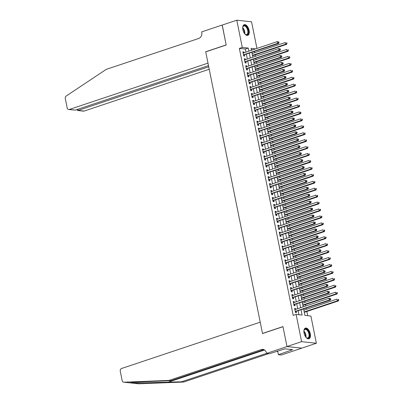 <?xml version="1.0" encoding="UTF-8"?>
<svg xmlns="http://www.w3.org/2000/svg" width="404" height="404" viewBox="0 0 404 404"><rect width="100%" height="100%" fill="white"/><g stroke="black" fill="none" stroke-linecap="round" stroke-linejoin="round"><path stroke-width="0.61" d="M304.066 333.103A5.631 2.924 -108.5 0 1 305.394 328.099A5.631 2.924 -108.5 0 1 310.292 333.78A5.631 2.924 -108.5 0 1 308.964 338.779A5.631 2.924 -108.5 0 1 304.066 333.103M242.885 29.679A5.631 2.924 -108.5 0 1 244.218 24.679A5.631 2.924 -108.5 0 1 249.111 30.356A5.631 2.924 -108.5 0 1 247.783 35.36A5.631 2.924 -108.5 0 1 242.885 29.679M286.997 346.571L282.992 326.705L262.519 333.542L260.226 322.17L121.594 368.488A2.166 1.798 -83.8 0 0 120.261 371.155L122.17 380.619A2.166 1.798 -83.8 0 0 123.69 382.184A2.166 1.798 -83.8 0 0 123.912 382.194L168.953 380.422L261.373 349.546A5.055 4.197 96.2 0 1 262.898 349.374A5.055 4.197 96.2 0 1 266.448 353.03L266.524 353.414L286.997 346.571L301.763 348.142L286.991 346.536L282.967 326.599L262.499 333.441L205.722 51.864L226.195 45.026L222.175 25.083L236.794 20.2L251.566 21.806L256.939 48.435M307.702 315.691L306.853 311.479M306.419 309.333L306.187 308.166M305.752 306.02L305.454 304.545M305.02 302.394L304.788 301.233M304.353 299.081L304.055 297.607M303.626 295.46L303.389 294.294M302.955 292.148L302.657 290.673M302.227 288.527L301.99 287.36M301.556 285.214L301.263 283.739M300.829 281.588L300.591 280.426M300.157 278.275L299.864 276.801M299.43 274.654L299.192 273.488M298.763 271.342L298.465 269.867M298.031 267.721L297.793 266.554M297.364 264.408L297.066 262.933M296.632 260.782L296.4 259.62M295.965 257.469L295.667 255.995M295.233 253.848L295.001 252.682M294.566 250.536L294.269 249.061M293.834 246.915L293.602 245.748M293.168 243.602L292.87 242.127M292.435 239.976L292.203 238.814M291.769 236.663L291.471 235.189M291.037 233.042L290.804 231.876M290.37 229.73L290.072 228.255M289.638 226.109L289.405 224.942M288.971 222.796L288.673 221.321M288.244 219.17L288.007 218.008M287.572 215.857L287.274 214.383M286.845 212.236L286.608 211.07M286.173 208.924L285.875 207.449M285.446 205.303L285.209 204.136M284.775 201.99L284.482 200.515M284.047 198.364L283.81 197.203M283.381 195.051L283.083 193.577M282.649 191.43L282.411 190.264M281.982 188.118L281.684 186.643M281.25 184.497L281.012 183.33M280.583 181.184L280.285 179.709M279.851 177.558L279.619 176.397M279.184 174.245L278.886 172.771M278.452 170.624L278.22 169.458M277.785 167.312L277.487 165.837M277.053 163.691L276.821 162.524M276.386 160.378L276.089 158.903M275.654 156.752L275.422 155.591M274.988 153.439L274.69 151.965M274.255 149.818L274.023 148.652M273.589 146.506L273.291 145.031M272.857 142.885L272.624 141.718M272.19 139.572L271.892 138.097M271.463 135.946L271.225 134.784M270.791 132.633L270.493 131.159M270.064 129.012L269.827 127.846M269.392 125.7L269.099 124.225M268.665 122.079L268.428 120.912M267.993 118.766L267.701 117.291M267.266 115.14L267.029 113.978M266.6 111.827L266.302 110.353M265.867 108.206L265.63 107.04M265.201 104.894L264.903 103.419M264.469 101.273L264.236 100.106M263.802 97.96L263.504 96.485M263.07 94.334L262.837 93.172M262.403 91.021L262.105 89.547M261.671 87.4L261.439 86.234M261.004 84.088L260.706 82.613M260.272 80.467L260.04 79.3M259.605 77.154L259.307 75.679M258.873 73.528L258.641 72.367M258.207 70.215L257.909 68.741M257.474 66.594L257.242 65.428M256.808 63.282L256.51 61.807M256.08 59.661L255.843 58.494M255.409 56.348L255.111 54.873M254.682 52.722L254.444 51.56M303.621 309.025L304.909 315.388L310.893 316.039L316.382 343.259L301.611 341.653L296.122 314.433L302.111 315.085L301.061 309.878M301.763 348.142L316.382 343.259M295.784 309.348L295.622 308.55L294.627 308.439L295.465 312.6L296.46 312.711L296.218 311.499M294.385 302.414L294.223 301.616L293.228 301.505L294.067 305.666L295.066 305.777L294.819 304.56M292.986 295.481L292.824 294.678L291.829 294.572L292.668 298.733L293.668 298.839L293.42 297.627M291.587 288.542L291.43 287.744L290.431 287.633L291.269 291.794L292.269 291.905L292.021 290.693M290.193 281.608L290.032 280.81L289.032 280.699L289.87 284.86L290.87 284.971L290.622 283.754M288.794 274.675L288.633 273.872L287.633 273.766L288.471 277.927L289.471 278.033L289.224 276.821M287.396 267.736L287.234 266.938L286.234 266.827L287.072 270.988L288.072 271.099L287.825 269.887M285.997 260.802L285.835 260.004L284.835 259.893L285.673 264.054L286.673 264.166L286.431 262.948M284.598 253.869L284.436 253.066L283.436 252.96L284.275 257.121L285.274 257.227L285.032 256.015M283.199 246.93L283.037 246.132L282.037 246.021L282.881 250.182L283.876 250.293L283.633 249.081M281.8 239.996L281.639 239.198L280.644 239.087L281.482 243.248L282.477 243.359L282.234 242.142M280.401 233.063L280.24 232.26L279.245 232.154L280.083 236.315L281.078 236.421L280.836 235.209M279.002 226.124L278.841 225.326L277.846 225.215L278.684 229.376L279.679 229.487L279.437 228.275M277.604 219.19L277.442 218.392L276.447 218.281L277.285 222.442L278.285 222.553L278.038 221.336M276.205 212.257L276.043 211.454L275.048 211.348L275.887 215.509L276.886 215.615L276.639 214.403M274.811 205.318L274.649 204.52L273.649 204.409L274.488 208.57L275.488 208.681L275.24 207.469M273.412 198.384L273.25 197.586L272.251 197.475L273.089 201.636L274.089 201.748L273.841 200.53M272.013 191.451L271.852 190.648L270.852 190.542L271.69 194.703L272.69 194.809L272.442 193.597M270.614 184.512L270.453 183.714L269.453 183.603L270.291 187.764L271.291 187.875L271.049 186.663M269.216 177.578L269.054 176.78L268.054 176.669L268.892 180.83L269.892 180.942L269.65 179.724M267.817 170.645L267.655 169.842L266.655 169.736L267.499 173.897L268.493 174.003L268.251 172.791M266.418 163.706L266.256 162.908L265.256 162.797L266.1 166.958L267.094 167.069L266.852 165.857M265.019 156.772L264.857 155.974L263.863 155.863L264.701 160.024L265.696 160.136L265.453 158.918M263.62 149.839L263.459 149.036L262.464 148.93L263.302 153.091L264.297 153.197L264.054 151.985M262.221 142.9L262.06 142.102L261.065 141.991L261.903 146.152L262.903 146.263L262.656 145.051M260.822 135.966L260.661 135.168L259.666 135.057L260.504 139.218L261.504 139.329L261.257 138.112M259.424 129.033L259.267 128.23L258.267 128.124L259.105 132.285L260.105 132.391L259.858 131.179M258.03 122.094L257.868 121.296L256.868 121.185L257.707 125.346L258.706 125.457L258.459 124.245M256.631 115.16L256.469 114.362L255.469 114.251L256.308 118.412L257.308 118.523L257.06 117.306M255.232 108.227L255.07 107.424L254.071 107.318L254.909 111.479L255.909 111.585L255.661 110.373M253.833 101.288L253.672 100.49L252.672 100.379L253.51 104.54L254.51 104.651L254.268 103.439M252.434 94.354L252.273 93.556L251.273 93.445L252.116 97.606L253.111 97.718L252.869 96.5M251.036 87.421L250.874 86.618L249.874 86.512L250.717 90.673L251.712 90.779L251.47 89.567M249.637 80.482L249.475 79.684L248.48 79.573L249.319 83.734L250.313 83.845L250.071 82.633M248.238 73.548L248.076 72.75L247.081 72.639L247.92 76.8L248.915 76.912L248.672 75.694M246.839 66.615L246.677 65.812L245.683 65.706L246.521 69.867L247.516 69.973L247.273 68.761M245.44 59.676L245.279 58.878L244.284 58.767L245.122 62.928L246.122 63.039L245.874 61.827M252.702 49.849L251.333 49.702M245.965 52.101L245.349 49.051L239.36 48.399L293.198 315.408L296.122 314.433M298.92 314.736L298.137 310.858M297.703 308.707L296.738 303.919M296.309 301.773L295.339 296.985M294.91 294.839L293.945 290.052M293.511 287.901L292.546 283.113M292.112 280.967L291.148 276.179M290.713 274.033L289.749 269.246M289.315 267.094L288.35 262.307M287.916 260.161L286.951 255.373M286.517 253.227L285.552 248.44M285.118 246.288L284.153 241.501M283.719 239.355L282.755 234.567M282.32 232.421L281.356 227.634M280.926 225.483L279.957 220.695M279.528 218.549L278.558 213.761M278.129 211.615L277.164 206.828M276.73 204.677L275.765 199.889M275.331 197.743L274.366 192.955M273.932 190.809L272.968 186.022M272.533 183.871L271.569 179.083M271.135 176.937L270.17 172.149M269.736 170.003L268.771 165.216M268.337 163.064L267.372 158.277M266.938 156.131L265.973 151.343M265.544 149.197L264.575 144.41M264.145 142.258L263.176 137.471M262.746 135.325L261.782 130.537M261.348 128.391L260.383 123.604M259.949 121.453L258.984 116.665M258.55 114.519L257.585 109.731M257.151 107.585L256.187 102.798M255.752 100.647L254.788 95.859M254.353 93.713L253.389 88.925M252.954 86.779L251.99 81.992M251.556 79.84L250.591 75.053M250.157 72.907L249.192 68.119M248.763 65.973L247.793 61.186M247.364 59.035L246.395 54.247M244.041 52.742L243.885 51.944L242.885 51.833L243.723 55.994L244.723 56.105L244.476 54.888M286.991 346.536L301.611 341.653M239.36 48.399L242.284 47.42L236.794 20.2M248.889 51.121L248.273 48.071L242.284 47.42M300.632 307.732L299.662 302.944M299.233 300.793L298.268 296.006M297.834 293.859L296.869 289.072M296.435 286.926L295.47 282.138M295.036 279.987L294.072 275.2M293.637 273.054L292.673 268.266M292.238 266.12L291.274 261.332M290.84 259.181L289.875 254.394M289.441 252.248L288.476 247.46M288.042 245.314L287.077 240.526M286.648 238.375L285.679 233.588M285.249 231.442L284.28 226.654M283.85 224.508L282.886 219.72M282.452 217.569L281.487 212.782M281.053 210.636L280.088 205.848M279.654 203.702L278.689 198.914M278.255 196.763L277.29 191.976M276.856 189.829L275.892 185.042M275.457 182.896L274.493 178.108M274.058 175.957L273.094 171.17M272.66 169.023L271.695 164.236M271.261 162.09L270.296 157.302M269.867 155.151L268.897 150.364M268.468 148.218L267.499 143.43M267.069 141.284L266.105 136.496M265.67 134.345L264.706 129.558M264.272 127.412L263.307 122.624M262.873 120.478L261.908 115.69M261.474 113.539L260.509 108.752M260.075 106.605L259.11 101.818M258.676 99.672L257.712 94.884M257.277 92.733L256.313 87.946M255.878 85.8L254.914 81.012M254.485 78.866L253.515 74.078M253.086 71.927L252.116 67.14M251.687 64.993L250.722 60.206M250.288 58.06L249.324 53.272M255.626 48.874L251.066 48.374L251.45 50.268M251.884 52.414L252.848 57.201M253.283 59.353L254.247 64.14M254.682 66.286L255.646 71.074M256.075 73.22L257.045 78.007M257.474 80.159L258.439 84.946M258.873 87.092L259.838 91.88M260.272 94.026L261.236 98.813M261.671 100.965L262.635 105.752M263.07 107.898L264.034 112.686M264.469 114.832L265.433 119.619M265.867 121.771L266.832 126.558M267.266 128.704L268.231 133.492M268.665 135.638L269.63 140.425M270.064 142.577L271.028 147.364M271.458 149.51L272.427 154.298M272.857 156.444L273.826 161.231M274.255 163.383L275.22 168.17M275.654 170.316L276.619 175.104M277.053 177.25L278.018 182.037M278.452 184.189L279.416 188.976M279.851 191.122L280.815 195.91M281.25 198.056L282.214 202.843M282.649 204.995L283.613 209.782M284.047 211.928L285.012 216.716M285.446 218.862L286.411 223.649M286.845 225.801L287.81 230.588M288.239 232.734L289.208 237.522M289.638 239.668L290.602 244.455M291.037 246.607L292.001 251.394M292.435 253.54L293.4 258.328M293.834 260.474L294.799 265.261M295.233 267.413L296.198 272.2M296.632 274.346L297.596 279.134M298.031 281.28L298.995 286.067M299.43 288.219L300.394 293.006M300.829 295.152L301.793 299.94M302.227 302.086L303.192 306.873M245.349 49.051L248.273 48.071M242.966 52.247L243.885 51.944M244.364 59.181L245.279 58.878M245.763 66.12L246.677 65.812M247.162 73.053L248.076 72.75M248.561 79.987L249.475 79.684M249.96 86.926L250.874 86.618M251.359 93.859L252.273 93.556M252.758 100.793L253.672 100.49M254.156 107.732L255.07 107.424M255.555 114.665L256.469 114.362M256.954 121.599L257.868 121.296M258.348 128.538L259.267 128.23M259.747 135.471L260.661 135.168M261.146 142.405L262.06 142.102M262.544 149.344L263.459 149.036M263.943 156.277L264.857 155.974M265.342 163.211L266.256 162.908M266.741 170.15L267.655 169.842M268.14 177.083L269.054 176.78M269.539 184.017L270.453 183.714M270.938 190.956L271.852 190.648M272.336 197.889L273.25 197.586M273.73 204.823L274.649 204.52M275.129 211.762L276.043 211.454M276.528 218.695L277.442 218.392M277.927 225.629L278.841 225.326M279.326 232.568L280.24 232.26M280.724 239.501L281.639 239.198M282.123 246.435L283.037 246.132M283.522 253.374L284.436 253.066M284.921 260.307L285.835 260.004M286.32 267.241L287.234 266.938M287.719 274.18L288.633 273.872M289.118 281.113L290.032 280.81M290.511 288.047L291.43 287.744M291.91 294.986L292.824 294.678M293.309 301.919L294.223 301.616M294.708 308.853L295.622 308.55M243.521 54.995L278.639 43.475L277.639 43.369L243.481 54.782M278.593 42.627L277.639 43.369L277.29 41.632L278.851 41.976L278.452 41.935L278.593 42.627L278.992 42.672L278.851 41.976M243.127 53.045L277.29 41.632L278.452 41.935M244.011 55.045A0.722 0.601 -83.8 0 0 243.799 55.171L243.592 55.353M278.639 43.475L278.992 42.672M252.55 55.727L286.623 44.344L285.623 44.238L285.274 42.501L252.116 53.581M252.465 55.313L285.623 44.238L286.976 43.536L286.835 42.844L286.436 42.804L286.577 43.496M286.436 42.804L286.835 42.844M286.976 43.536L286.623 44.344M242.703 27.8A4.873 2.53 -108.5 0 1 242.844 26.997A4.873 2.53 -108.5 0 1 247.394 28.088A4.873 2.53 -108.5 0 1 248.167 33.527A4.873 2.53 -108.5 0 1 245.299 34.33A4.873 2.53 -108.5 0 1 244.698 33.774M245.157 34.219A4.51 2.343 71.5 0 0 246.667 34.552A4.51 2.343 71.5 0 0 246.965 28.341A4.51 2.343 71.5 0 0 243.809 25.992A4.51 2.343 71.5 0 0 242.799 27.169M247.43 35.431A5.595 2.909 71.5 0 0 247.667 27.78A5.595 2.909 71.5 0 0 243.89 24.831M303.884 331.219A4.873 2.53 -108.5 0 1 304.025 330.416A4.873 2.53 -108.5 0 1 308.575 331.507A4.873 2.53 -108.5 0 1 309.348 336.946A4.873 2.53 -108.5 0 1 306.474 337.754A4.873 2.53 -108.5 0 1 305.879 337.194M306.338 337.638A4.51 2.343 71.5 0 0 307.848 337.971A4.51 2.343 71.5 0 0 308.146 331.76A4.51 2.343 71.5 0 0 304.99 329.417A4.51 2.343 71.5 0 0 303.98 330.588M308.611 338.855A5.595 2.909 71.5 0 0 308.848 331.199A5.595 2.909 71.5 0 0 305.071 328.255M222.251 25.058L226.174 44.92L205.702 51.763L207.994 63.135L69.367 109.454L75.336 110.1L208.494 65.61M75.336 110.1L68.71 109.524A2.166 1.798 -83.8 0 1 67.19 107.959L65.281 98.49A2.166 1.798 -83.8 0 1 66.211 96.026L106.237 69.372L198.657 38.496A5.055 4.197 -83.8 0 0 201.773 32.275L201.692 31.891L222.165 25.053M208.732 66.786L78.169 110.408L84.138 111.06A2.166 1.798 96.2 0 1 83.482 111.13L77.593 110.489L78.169 110.408L77.932 109.232M209.232 69.261L84.138 111.06M68.71 109.524A2.166 1.798 -83.8 0 0 69.367 109.454M76.957 109.56L77.593 110.489M168.953 380.422L171.139 380.659L157.328 381.204C144.021 381.709 131.002 382.477 129.755 382.83L132.84 383.164L181.537 381.79L266.519 353.399M123.912 382.194L129.679 382.841L123.69 382.184M132.472 383.144L138.683 383.8L183.724 382.027L268.675 353.646M181.537 381.79L183.724 382.027M263.974 349.672A5.055 4.197 96.2 0 0 263.56 349.783L171.139 380.659M266.524 353.414L269.418 353.727L284.916 348.834L292.617 349.672L278.401 354.707L281.295 355.02L301.768 348.177M277.649 350.98L278.401 354.707M138.683 383.8A2.166 1.798 96.2 0 1 138.461 383.79L132.542 383.149M276.912 351.222A5.055 4.197 96.2 0 1 277.856 351.995M290.703 349.465L290.865 350.258M244.92 61.928L280.033 50.414L279.038 50.303L244.874 61.716M279.992 49.561L279.038 50.303L278.689 48.571L280.25 48.914L279.851 48.869L279.992 49.561L280.391 49.606L280.25 48.914M244.526 59.984L278.689 48.571L279.851 48.869M245.405 61.984A0.722 0.601 -83.8 0 0 245.198 62.105L244.991 62.292M280.033 50.414L280.391 49.606M246.319 68.862L281.431 57.348L280.437 57.237L246.273 68.65M281.391 56.499L280.437 57.237L280.083 55.505L281.649 55.848L281.25 55.803L281.391 56.499L281.79 56.54L281.649 55.848M245.925 66.918L280.083 55.505L281.25 55.803M246.804 68.917A0.722 0.601 -83.8 0 0 246.597 69.039L246.389 69.225M281.431 57.348L281.79 56.54M247.718 75.8L282.83 64.281L281.835 64.175L247.672 75.588M282.79 63.433L281.835 64.175L281.482 62.438L283.047 62.782L282.649 62.741L282.79 63.433L283.189 63.479L283.047 62.782M247.324 73.851L281.482 62.438L282.649 62.741M248.202 75.851A0.722 0.601 -83.8 0 0 247.995 75.977L247.788 76.159M282.83 64.281L283.189 63.479M249.117 82.734L284.229 71.22L283.234 71.109L249.071 82.522M284.189 70.367L283.234 71.109L282.881 69.377L284.446 69.72L284.047 69.675L284.189 70.367L284.588 70.412L284.446 69.72M248.723 80.79L282.881 69.377L284.047 69.675M249.601 82.79A0.722 0.601 -83.8 0 0 249.394 82.911L249.187 83.098M284.229 71.22L284.588 70.412M253.949 62.665L288.017 51.283L287.022 51.172L286.673 49.44L253.515 60.514M253.863 62.251L287.022 51.172L288.375 50.475L288.234 49.778L287.835 49.737L287.976 50.429M287.835 49.737L288.234 49.778M288.375 50.475L288.017 51.283M255.348 69.599L289.416 58.216L288.421 58.105L288.072 56.373L254.914 67.453M255.262 69.185L288.421 58.105L289.774 57.408L289.633 56.717L289.234 56.671L289.375 57.368M289.234 56.671L289.633 56.717M289.774 57.408L289.416 58.216M256.747 76.533L290.814 65.15L289.82 65.044L289.466 63.307L256.313 74.387M256.661 76.119L289.82 65.044L291.173 64.342L291.031 63.65L290.633 63.61L290.774 64.302M290.633 63.61L291.031 63.65M291.173 64.342L290.814 65.15M258.146 83.471L292.213 72.089L291.218 71.978L290.865 70.245L257.712 81.32M258.06 83.057L291.218 71.978L292.572 71.281L292.43 70.584L292.031 70.543L292.173 71.235M292.031 70.543L292.43 70.584M292.572 71.281L292.213 72.089M250.515 89.668L285.628 78.154L284.628 78.043L250.47 89.456M285.588 77.305L284.628 78.043L284.28 76.311L285.845 76.654L285.446 76.608L285.588 77.305L285.987 77.346L285.845 76.654M250.121 87.724L284.28 76.311L285.446 76.608M251 89.723A0.722 0.601 -83.8 0 0 250.793 89.845L250.586 90.031M285.628 78.154L285.987 77.346M259.545 90.405L293.612 79.022L292.612 78.911L292.264 77.179L259.11 88.259M259.459 89.991L292.612 78.911L293.971 78.214L293.829 77.523L293.43 77.477L293.572 78.174M293.43 77.477L293.829 77.523M293.971 78.214L293.612 79.022M251.914 96.607L287.027 85.087L286.027 84.981L251.869 96.394M286.981 84.239L286.027 84.981L285.679 83.244L287.244 83.588L286.845 83.547L286.981 84.239L287.385 84.285L287.244 83.588M251.52 94.657L285.679 83.244L286.845 83.547M252.399 96.657A0.722 0.601 -83.8 0 0 252.192 96.783L251.985 96.965M287.027 85.087L287.385 84.285M260.939 97.339L295.011 85.956L294.011 85.85L293.663 84.113L260.509 95.192M260.858 96.925L294.011 85.85L295.369 85.148L295.228 84.456L294.829 84.416L294.965 85.108M294.829 84.416L295.228 84.456M295.369 85.148L295.011 85.956M253.308 103.54L288.426 92.026L287.426 91.915L253.268 103.328M288.38 91.173L287.426 91.915L287.077 90.183L288.643 90.526L288.244 90.481L288.38 91.173L288.779 91.218L288.643 90.526M252.919 101.596L287.077 90.183L288.244 90.481M253.798 103.596A0.722 0.601 -83.8 0 0 253.591 103.717L253.384 103.904M288.426 92.026L288.779 91.218M262.337 104.277L296.41 92.895L295.41 92.784L295.061 91.052L261.908 102.126M262.257 103.863L295.41 92.784L296.763 92.087L296.627 91.39L296.228 91.349L296.364 92.041M296.228 91.349L296.627 91.39M296.763 92.087L296.41 92.895M254.707 110.474L289.825 98.96L288.825 98.849L254.666 110.262M289.779 98.111L288.825 98.849L288.476 97.117L290.042 97.46L289.643 97.415L289.779 98.111L290.178 98.152L290.042 97.46M254.318 108.53L288.476 97.117L289.643 97.415M255.197 110.529A0.722 0.601 -83.8 0 0 254.99 110.651L254.783 110.837M289.825 98.96L290.178 98.152M263.736 111.211L297.809 99.828L296.809 99.717L296.46 97.985L263.302 109.065M263.655 110.797L296.809 99.717L298.162 99.02L298.026 98.329L297.627 98.283L297.763 98.98M297.627 98.283L298.026 98.329M298.162 99.02L297.809 99.828M256.106 117.412L291.223 105.893L290.224 105.787L256.065 117.2M291.178 105.045L290.224 105.787L289.875 104.05L291.441 104.394L291.042 104.353L291.178 105.045L291.577 105.09L291.441 104.394M255.717 115.463L289.875 104.05L291.042 104.353M256.596 117.463A0.722 0.601 -83.8 0 0 256.389 117.589L256.181 117.771M291.223 105.893L291.577 105.09M265.135 118.145L299.207 106.762L298.208 106.656L297.859 104.919L264.701 115.998M265.054 117.731L298.208 106.656L299.561 105.954L299.425 105.262L299.026 105.222L299.162 105.914M299.026 105.222L299.425 105.262M299.561 105.954L299.207 106.762M257.505 124.346L292.622 112.832L291.622 112.721L257.464 124.134M292.577 111.979L291.622 112.721L291.274 110.989L292.834 111.332L292.435 111.287L292.577 111.979L292.976 112.024L292.834 111.332M257.111 122.402L291.274 110.989L292.435 111.287M257.994 124.402A0.722 0.601 -83.8 0 0 257.782 124.523L257.58 124.71M292.622 112.832L292.976 112.024M266.534 125.083L300.606 113.701L299.606 113.59L299.258 111.858L266.1 122.932M266.453 124.669L299.606 113.59L300.96 112.893L300.823 112.196L300.419 112.155L300.561 112.847M300.419 112.155L300.823 112.196M300.96 112.893L300.606 113.701M258.903 131.28L294.021 119.766L293.021 119.655L258.863 131.068M293.976 118.917L293.021 119.655L292.673 117.923L294.233 118.266L293.834 118.221L293.976 118.917L294.375 118.958L294.233 118.266M258.51 129.336L292.673 117.923L293.834 118.221M259.393 131.335A0.722 0.601 -83.8 0 0 259.181 131.457L258.974 131.643M294.021 119.766L294.375 118.958M267.933 132.017L302.005 120.634L301.005 120.523L300.657 118.791L267.499 129.871M267.847 131.603L301.005 120.523L302.359 119.826L302.217 119.135L301.818 119.089L301.96 119.786M301.818 119.089L302.217 119.135M302.359 119.826L302.005 120.634M260.302 138.219L295.415 126.699L294.42 126.593L260.262 138.006M295.375 125.851L294.42 126.593L294.072 124.856L295.632 125.2L295.233 125.159L295.375 125.851L295.773 125.897L295.632 125.2M259.908 136.269L294.072 124.856L295.233 125.159M260.787 138.269A0.722 0.601 -83.8 0 0 260.58 138.395L260.373 138.577M295.415 126.699L295.773 125.897M269.332 138.951L303.399 127.568L302.404 127.462L302.056 125.725L268.897 136.804M269.246 138.537L302.404 127.462L303.757 126.76L303.616 126.068L303.217 126.028L303.359 126.72M303.217 126.028L303.616 126.068M303.757 126.76L303.399 127.568M261.701 145.152L296.814 133.638L295.819 133.527L261.656 144.94M296.773 132.785L295.819 133.527L295.47 131.795L297.031 132.138L296.632 132.093L296.773 132.785L297.172 132.83L297.031 132.138M261.307 143.208L295.47 131.795L296.632 132.093M262.186 145.208A0.722 0.601 -83.8 0 0 261.979 145.329L261.772 145.516M296.814 133.638L297.172 132.83M270.731 145.889L304.798 134.507L303.803 134.396L303.454 132.663L270.296 143.738M270.645 145.475L303.803 134.396L305.156 133.699L305.015 133.002L304.616 132.961L304.757 133.653M304.616 132.961L305.015 133.002M305.156 133.699L304.798 134.507M263.1 152.086L298.213 140.572L297.218 140.461L263.055 151.874M298.172 139.723L297.218 140.461L296.864 138.729L298.43 139.072L298.031 139.026L298.172 139.723L298.571 139.764L298.43 139.072M262.706 150.142L296.864 138.729L298.031 139.026M263.585 152.141A0.722 0.601 -83.8 0 0 263.378 152.263L263.171 152.449M298.213 140.572L298.571 139.764M272.129 152.823L306.197 141.44L305.202 141.329L304.848 139.597L271.695 150.677M272.044 152.409L305.202 141.329L306.555 140.632L306.414 139.941L306.015 139.895L306.156 140.592M306.015 139.895L306.414 139.941M306.555 140.632L306.197 141.44M264.499 159.024L299.611 147.505L298.617 147.399L264.453 158.812M299.571 146.657L298.617 147.399L298.263 145.662L299.829 146.006L299.43 145.965L299.571 146.657L299.97 146.703L299.829 146.006M264.105 157.075L298.263 145.662L299.43 145.965M264.984 159.075A0.722 0.601 -83.8 0 0 264.777 159.201L264.57 159.383M299.611 147.505L299.97 146.703M273.528 159.757L307.596 148.374L306.601 148.268L306.247 146.531L273.094 157.611M273.442 159.343L306.601 148.268L307.954 147.566L307.813 146.874L307.414 146.834L307.555 147.526M307.414 146.834L307.813 146.874M307.954 147.566L307.596 148.374M265.898 165.958L301.01 154.444L300.01 154.333L265.852 165.746M300.97 153.591L300.01 154.333L299.662 152.601L301.227 152.944L300.829 152.899L300.97 153.591L301.369 153.636L301.227 152.944M265.504 164.014L299.662 152.601L300.829 152.899M266.382 166.014A0.722 0.601 -83.8 0 0 266.175 166.135L265.968 166.322M301.01 154.444L301.369 153.636M274.927 166.695L308.994 155.313L308 155.202L307.646 153.469L274.493 164.544M274.841 166.281L308 155.202L309.353 154.505L309.212 153.808L308.813 153.767L308.954 154.459M308.813 153.767L309.212 153.808M309.353 154.505L308.994 155.313M267.296 172.892L302.409 161.378L301.409 161.267L267.251 172.68M302.369 160.529L301.409 161.267L301.061 159.535L302.626 159.878L302.227 159.833L302.369 160.529L302.768 160.57L302.626 159.878M266.903 170.948L301.061 159.535L302.227 159.833M267.781 172.947A0.722 0.601 -83.8 0 0 267.574 173.069L267.367 173.255M302.409 161.378L302.768 160.57M276.321 173.629L310.393 162.246L309.393 162.135L309.045 160.403L275.892 171.483M276.24 173.215L309.393 162.135L310.752 161.438L310.61 160.747L310.211 160.701L310.353 161.398M310.211 160.701L310.61 160.747M310.752 161.438L310.393 162.246M268.69 179.831L303.808 168.311L302.808 168.205L268.65 179.618M303.763 167.463L302.808 168.205L302.46 166.468L304.025 166.812L303.626 166.771L303.763 167.463L304.161 167.508L304.025 166.812M268.301 177.881L302.46 166.468L303.626 166.771M269.18 179.881A0.722 0.601 -83.8 0 0 268.973 180.007L268.766 180.189M303.808 168.311L304.161 167.508M277.72 180.563L311.792 169.18L310.792 169.074L310.444 167.337L277.29 178.417M277.639 180.149L310.792 169.074L312.146 168.372L312.009 167.68L311.61 167.64L311.747 168.332M311.61 167.64L312.009 167.68M312.146 168.372L311.792 169.18M270.089 186.764L305.207 175.25L304.207 175.139L270.049 186.552M305.161 174.397L304.207 175.139L303.859 173.407L305.424 173.75L305.025 173.705L305.161 174.397L305.56 174.442L305.424 173.75M269.7 184.82L303.859 173.407L305.025 173.705M270.579 186.82A0.722 0.601 -83.8 0 0 270.372 186.941L270.165 187.128M305.207 175.25L305.56 174.442M279.119 187.501L313.191 176.119L312.191 176.008L311.843 174.276L278.689 185.35M279.038 187.087L312.191 176.008L313.544 175.311L313.408 174.614L313.009 174.573L313.145 175.265M313.009 174.573L313.408 174.614M313.544 175.311L313.191 176.119M271.488 193.698L306.606 182.184L305.606 182.073L271.448 193.486M306.56 181.335L305.606 182.073L305.257 180.341L306.823 180.684L306.424 180.638L306.56 181.335L306.959 181.376L306.823 180.684M271.099 191.754L305.257 180.341L306.424 180.638M271.978 193.753A0.722 0.601 -83.8 0 0 271.771 193.875L271.564 194.061M306.606 182.184L306.959 181.376M280.517 194.435L314.59 183.052L313.59 182.941L313.241 181.209L280.083 192.289M280.437 194.021L313.59 182.941L314.943 182.244L314.807 181.553L314.408 181.507L314.544 182.204M314.408 181.507L314.807 181.553M314.943 182.244L314.59 183.052M272.887 200.637L308.005 189.117L307.005 189.011L272.846 200.424M307.959 188.269L307.005 189.011L306.656 187.274L308.222 187.618L307.818 187.577L307.959 188.269L308.358 188.314L308.222 187.618M272.498 198.687L306.656 187.274L307.818 187.577M273.377 200.687A0.722 0.601 -83.8 0 0 273.165 200.813L272.963 200.995M308.005 189.117L308.358 188.314M281.916 201.369L315.989 189.986L314.989 189.88L314.64 188.143L281.482 199.222M281.835 200.955L314.989 189.88L316.342 189.178L316.206 188.486L315.802 188.446L315.943 189.138M315.802 188.446L316.206 188.486M316.342 189.178L315.989 189.986M274.286 207.57L309.403 196.056L308.404 195.945L274.245 207.358M309.358 195.203L308.404 195.945L308.055 194.213L309.615 194.556L309.217 194.511L309.358 195.203L309.757 195.248L309.615 194.556M273.892 205.626L308.055 194.213L309.217 194.511M274.776 207.626A0.722 0.601 -83.8 0 0 274.563 207.747L274.361 207.934M309.403 196.056L309.757 195.248M283.315 208.307L317.387 196.925L316.388 196.814L316.039 195.082L282.881 206.156M283.234 207.893L316.388 196.814L317.741 196.117L317.6 195.42L317.201 195.379L317.342 196.071M317.201 195.379L317.6 195.42M317.741 196.117L317.387 196.925M275.685 214.504L310.802 202.99L309.802 202.879L275.644 214.292M310.757 202.141L309.802 202.879L309.454 201.147L311.014 201.49L310.615 201.444L310.757 202.141L311.156 202.182L311.014 201.49M275.291 212.56L309.454 201.147L310.615 201.444M276.174 214.559A0.722 0.601 -83.8 0 0 275.962 214.681L275.755 214.867M310.802 202.99L311.156 202.182M284.714 215.241L318.786 203.858L317.786 203.747L317.438 202.015L284.28 213.095M284.628 214.827L317.786 203.747L319.14 203.05L318.998 202.359L318.599 202.313L318.741 203.01M318.599 202.313L318.998 202.359M319.14 203.05L318.786 203.858M277.083 221.442L312.196 209.923L311.201 209.817L277.038 221.23M312.156 209.075L311.201 209.817L310.853 208.08L312.413 208.424L312.014 208.383L312.156 209.075L312.555 209.121L312.413 208.424M276.69 219.493L310.853 208.08L312.014 208.383M277.568 221.493A0.722 0.601 -83.8 0 0 277.361 221.619L277.154 221.801M312.196 209.923L312.555 209.121M286.113 222.175L320.18 210.792L319.185 210.686L318.837 208.949L285.679 220.029M286.027 221.761L319.185 210.686L320.539 209.984L320.397 209.292L319.998 209.252L320.14 209.944M319.998 209.252L320.397 209.292M320.539 209.984L320.18 210.792M278.482 228.376L313.595 216.862L312.6 216.751L278.437 228.164M313.555 216.009L312.6 216.751L312.247 215.019L313.812 215.362L313.413 215.317L313.555 216.009L313.953 216.054L313.812 215.362M278.088 226.432L312.247 215.019L313.413 215.317M278.967 228.432A0.722 0.601 -83.8 0 0 278.76 228.553L278.553 228.74M313.595 216.862L313.953 216.054M287.512 229.113L321.579 217.731L320.584 217.62L320.236 215.887L287.077 226.962M287.426 228.699L320.584 217.62L321.938 216.923L321.796 216.226L321.397 216.185L321.539 216.877M321.397 216.185L321.796 216.226M321.938 216.923L321.579 217.731M279.881 235.31L314.994 223.796L313.999 223.685L279.836 235.098M314.953 222.947L313.999 223.685L313.645 221.953L315.211 222.296L314.812 222.251L314.953 222.947L315.352 222.988L315.211 222.296M279.487 233.366L313.645 221.953L314.812 222.251M280.366 235.365A0.722 0.601 -83.8 0 0 280.159 235.487L279.952 235.673M314.994 223.796L315.352 222.988M288.911 236.047L322.978 224.664L321.983 224.553L321.629 222.821L288.476 233.901M288.825 235.633L321.983 224.553L323.336 223.856L323.195 223.165L322.796 223.119L322.937 223.816M322.796 223.119L323.195 223.165M323.336 223.856L322.978 224.664M281.28 242.249L316.393 230.729L315.398 230.623L281.234 242.036M316.352 229.881L315.398 230.623L315.044 228.886L316.61 229.23L316.211 229.189L316.352 229.881L316.751 229.927L316.61 229.23M280.886 240.299L315.044 228.886L316.211 229.189M281.765 242.299A0.722 0.601 -83.8 0 0 281.558 242.425L281.351 242.607M316.393 230.729L316.751 229.927M290.309 242.981L324.377 231.598L323.382 231.492L323.028 229.755L289.875 240.834M290.224 242.567L323.382 231.492L324.735 230.79L324.594 230.098L324.195 230.058L324.336 230.75M324.195 230.058L324.594 230.098M324.735 230.79L324.377 231.598M282.679 249.182L317.791 237.668L316.792 237.557L282.633 248.97M317.751 236.815L316.792 237.557L316.443 235.825L318.009 236.168L317.61 236.123L317.751 236.815L318.15 236.86L318.009 236.168M282.285 247.238L316.443 235.825L317.61 236.123M283.164 249.238A0.722 0.601 -83.8 0 0 282.957 249.359L282.75 249.546M317.791 237.668L318.15 236.86M291.708 249.919L325.776 238.537L324.776 238.426L324.427 236.694L291.274 247.768M291.622 249.505L324.776 238.426L326.134 237.729L325.993 237.032L325.594 236.991L325.735 237.683M325.594 236.991L325.993 237.032M326.134 237.729L325.776 238.537M284.073 256.116L319.19 244.602L318.19 244.491L284.032 255.904M319.145 243.753L318.19 244.491L317.842 242.759L319.407 243.102L319.009 243.056L319.145 243.753L319.549 243.794L319.407 243.102M283.684 254.172L317.842 242.759L319.009 243.056M284.562 256.171A0.722 0.601 -83.8 0 0 284.355 256.293L284.148 256.479M319.19 244.602L319.549 243.794M293.102 256.853L327.174 245.47L326.174 245.359L325.826 243.627L292.673 254.707M293.021 256.439L326.174 245.359L327.533 244.662L327.392 243.971L326.993 243.925L327.129 244.622M326.993 243.925L327.392 243.971M327.533 244.662L327.174 245.47M285.471 263.055L320.589 251.535L319.589 251.429L285.431 262.842M320.544 250.687L319.589 251.429L319.241 249.692L320.806 250.036L320.407 249.995L320.544 250.687L320.943 250.733L320.806 250.036M285.083 261.105L319.241 249.692L320.407 249.995M285.961 263.105A0.722 0.601 -83.8 0 0 285.754 263.231L285.547 263.413M320.589 251.535L320.943 250.733M294.501 263.787L328.573 252.404L327.573 252.298L327.225 250.561L294.072 261.641M294.42 263.373L327.573 252.298L328.927 251.596L328.79 250.904L328.391 250.864L328.528 251.556M328.391 250.864L328.79 250.904M328.927 251.596L328.573 252.404M286.87 269.988L321.988 258.474L320.988 258.363L286.83 269.776M321.943 257.621L320.988 258.363L320.64 256.631L322.205 256.974L321.806 256.929L321.943 257.621L322.341 257.666L322.205 256.974M286.481 268.044L320.64 256.631L321.806 256.929M287.36 270.044A0.722 0.601 -83.8 0 0 287.153 270.165L286.946 270.352M321.988 258.474L322.341 257.666M295.9 270.725L329.972 259.343L328.972 259.232L328.624 257.5L295.465 268.574M295.819 270.311L328.972 259.232L330.326 258.535L330.189 257.838L329.79 257.797L329.927 258.489M329.79 257.797L330.189 257.838M330.326 258.535L329.972 259.343M288.269 276.922L323.387 265.408L322.387 265.297L288.229 276.71M323.341 264.559L322.387 265.297L322.038 263.565L323.604 263.908L323.205 263.863L323.341 264.559L323.74 264.6L323.604 263.908M287.88 274.978L322.038 263.565L323.205 263.863M288.759 276.977A0.722 0.601 -83.8 0 0 288.547 277.099L288.345 277.285M323.387 265.408L323.74 264.6M297.299 277.659L331.371 266.276L330.371 266.165L330.023 264.433L296.864 275.513M297.218 277.245L330.371 266.165L331.724 265.468L331.588 264.777L331.189 264.731L331.325 265.428M331.189 264.731L331.588 264.777M331.724 265.468L331.371 266.276M289.668 283.861L324.786 272.341L323.786 272.235L289.628 283.648M324.74 271.493L323.786 272.235L323.437 270.498L324.998 270.842L324.599 270.801L324.74 271.493L325.139 271.538L324.998 270.842M289.274 281.911L323.437 270.498L324.599 270.801M290.158 283.911A0.722 0.601 -83.8 0 0 289.946 284.037L289.744 284.219M324.786 272.341L325.139 271.538M298.697 284.593L332.77 273.21L331.77 273.104L331.421 271.367L298.263 282.446M298.617 284.179L331.77 273.104L333.123 272.402L332.982 271.71L332.583 271.67L332.724 272.362M332.583 271.67L332.982 271.71M333.123 272.402L332.77 273.21M291.067 290.794L326.185 279.28L325.185 279.169L291.026 290.582M326.139 278.427L325.185 279.169L324.836 277.437L326.397 277.78L325.998 277.735L326.139 278.427L326.538 278.472L326.397 277.78M290.673 288.85L324.836 277.437L325.998 277.735M291.557 290.85A0.722 0.601 -83.8 0 0 291.345 290.971L291.138 291.158M326.185 279.28L326.538 278.472M300.096 291.531L334.169 280.149L333.169 280.038L332.82 278.305L299.662 289.38M300.01 291.117L333.169 280.038L334.522 279.341L334.381 278.644L333.982 278.603L334.123 279.295M333.982 278.603L334.381 278.644M334.522 279.341L334.169 280.149M292.466 297.728L327.578 286.214L326.584 286.103L292.425 297.516M327.538 285.365L326.584 286.103L326.235 284.371L327.796 284.714L327.397 284.669L327.538 285.365L327.937 285.406L327.796 284.714M292.072 295.784L326.235 284.371L327.397 284.669M292.951 297.783A0.722 0.601 -83.8 0 0 292.743 297.905L292.536 298.091M327.578 286.214L327.937 285.406M301.495 298.465L335.562 287.082L334.568 286.971L334.219 285.239L301.061 296.319M301.409 298.051L334.568 286.971L335.921 286.274L335.78 285.583L335.381 285.537L335.522 286.234M335.381 285.537L335.78 285.583M335.921 286.274L335.562 287.082M293.865 304.666L328.977 293.147L327.982 293.041L293.819 304.454M328.937 292.299L327.982 293.041L327.634 291.304L329.194 291.648L328.795 291.607L328.937 292.299L329.336 292.344L329.194 291.648M293.471 302.717L327.634 291.304L328.795 291.607M294.349 304.717A0.722 0.601 -83.8 0 0 294.142 304.843L293.935 305.025M328.977 293.147L329.336 292.344M302.894 305.399L336.961 294.016L335.966 293.91L335.618 292.173L302.46 303.252M302.808 304.985L335.966 293.91L337.32 293.208L337.178 292.516L336.779 292.476L336.921 293.168M336.779 292.476L337.178 292.516M337.32 293.208L336.961 294.016M295.263 311.6L330.376 300.086L329.381 299.975L295.218 311.388M330.336 299.233L329.381 299.975L329.028 298.243L330.593 298.586L330.194 298.541L330.336 299.233L330.735 299.278L330.593 298.586M294.87 309.656L329.028 298.243L330.194 298.541M295.748 311.656A0.722 0.601 -83.8 0 0 295.541 311.777L295.334 311.964M330.376 300.086L330.735 299.278M304.293 312.337L338.36 300.955L337.365 300.844L337.012 299.111L303.859 310.186M304.207 311.923L337.365 300.844L338.719 300.147L338.577 299.45L338.178 299.409L338.32 300.101M338.178 299.409L338.577 299.45M338.719 300.147L338.36 300.955M242.713 27.699A4.51 2.343 -108.5 0 1 243.915 29.361A4.51 2.343 -108.5 0 1 244.763 33.85M244.445 33.431A4.363 2.267 71.5 0 0 243.572 29.517A4.363 2.267 71.5 0 0 242.708 28.229M303.894 331.118A4.51 2.343 -108.5 0 1 305.096 332.78A4.51 2.343 -108.5 0 1 305.944 337.269M305.626 336.85A4.363 2.267 71.5 0 0 304.752 332.941A4.363 2.267 71.5 0 0 303.889 331.649M167.731 382.336L264.539 349.99M263.56 349.783L261.373 349.546M251.939 96.753L252.192 96.783M253.338 103.692L253.591 103.717M254.737 110.625L254.99 110.651M256.136 117.559L256.389 117.589M267.322 173.043L267.574 173.069M268.721 179.977L268.973 180.007M270.119 186.916L270.372 186.941M271.518 193.849L271.771 193.875M284.103 256.267L284.355 256.293M285.502 263.201L285.754 263.231M286.901 270.14L287.153 270.165"/></g></svg>
